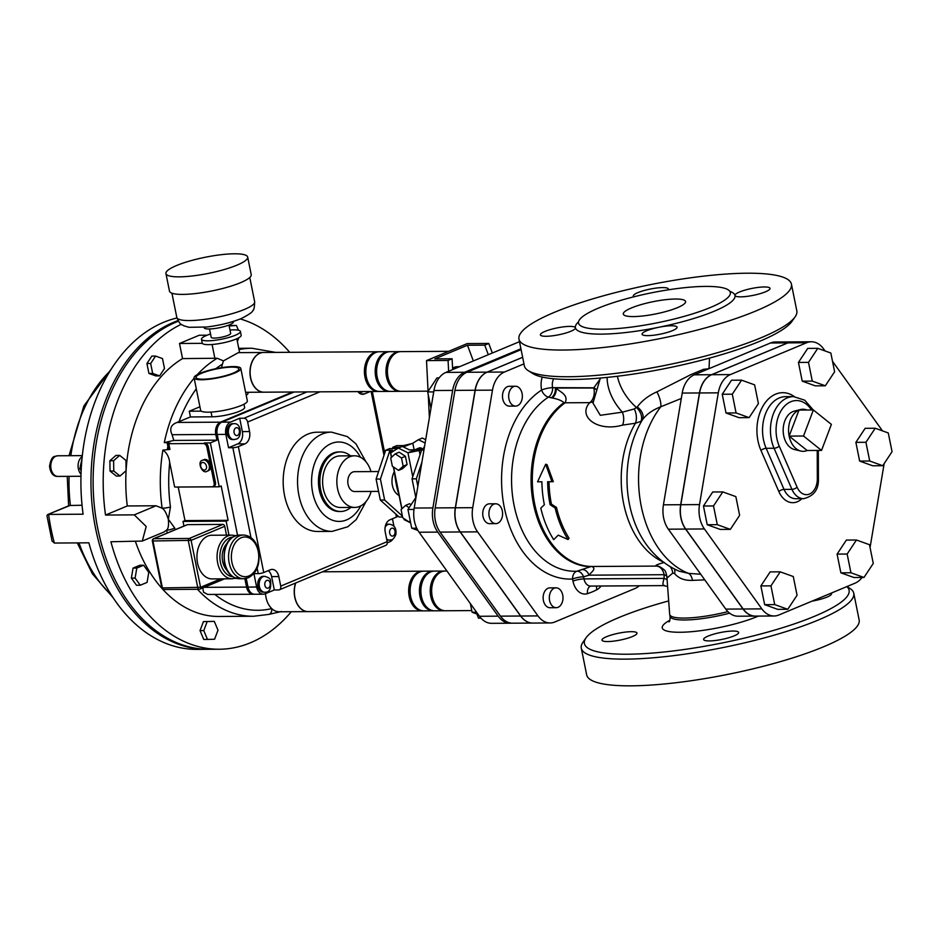 <?xml version="1.0" encoding="UTF-8"?>
<svg xmlns="http://www.w3.org/2000/svg" width="939" height="939" viewBox="0 0 939 939"><rect width="100%" height="100%" fill="white"/><g stroke="black" fill="none" stroke-linecap="round" stroke-linejoin="round"><path stroke-width="1.41" d="M414.815 449.804L419.181 447.973A4.472 3.11 67.3 0 1 421.834 448.408M392.361 466.284L390.694 458.021L395.249 453.854L401.481 457.95L403.148 466.214L398.582 470.38L392.361 466.284M395.249 453.854L399.192 452.211L405.425 456.307L407.08 464.57L402.526 468.725L398.582 470.38M407.08 464.57L403.148 466.214M405.425 456.307L401.481 457.95M393.03 448.596L392.76 447.293L396.704 445.649L403.524 445.602L412.362 443.443M424.44 447.093L424.628 445.978M424.146 448.396L423.876 447.105M400.319 447.246L392.76 447.293M414.134 449.804L412.808 443.22L403.277 446.905M425.132 443.008L418.407 439.698L412.808 443.22M418.407 439.698L422.35 438.043L425.684 439.687M411.082 504.713L409.58 503.727L405.636 505.37L401.082 509.537L402.749 517.8L408.97 521.896L410.214 520.758M409.134 507.67L405.636 505.37M410.331 521.321L408.97 521.896M415.813 497.576L412.033 478.855L421.611 450.039L407.949 452.786L398.359 448.067L390.694 452.891L392.49 450.215L389.978 450.227L380.412 479.054L376.093 479.078L380.33 500.064L384.638 500.041L402.397 516.063M420.05 454.734L419.099 450.051M399.286 495.475L399.11 495.475A14.895 10.27 -90.4 0 1 394.321 471.765L393.347 466.929M394.45 471.765C395.565 482.012 397.162 489.912 399.228 495.475M391.422 457.352L389.978 450.227L385.671 450.262L389.615 448.607L397.573 448.56M410.636 522.859L404.157 519.666L403.946 518.586M401.951 508.738L393.558 467.07M391.563 457.223L390.694 452.891M402.596 517.013L399.134 517.037L380.33 500.064M376.093 479.078L385.671 450.262M421.94 462.023L416.353 478.831L412.033 478.855M417.855 486.296L416.353 478.831M401.81 508.868L399.11 495.475M421.611 450.039L423.947 450.016M384.638 500.041L380.412 479.054M412.761 476.672L407.949 452.786L415.097 449.793L424.228 448.396M415.097 449.793L409.31 449.863L402.303 446.424L398.359 448.067M181.204 324.307A166.766 115.004 89.6 0 0 105.52 515.053L127.293 505.957A134.007 92.421 -90.4 0 1 182.542 358.592L217.238 358.264L223.435 360.881L222.461 364.144A19.848 13.686 -90.4 0 0 221.616 367.642M243.964 404.216L244.61 407.397A19.848 3.92 168.6 0 1 233.353 413.348A19.848 3.92 168.6 0 1 212.003 416.81L190.441 416.939L177.084 422.433C170.957 424.674 169.29 428.771 172.072 434.722L173.809 440.438L164.29 442.633L168.609 442.609L167.236 443.185L167.87 446.318A134.007 92.421 89.6 0 0 167.318 449.358L168.386 448.912L167.87 446.318M175.17 529.713A128.056 88.313 -90.4 0 1 174.689 527.964A5.951 1.526 165 0 1 166.543 530.124L164.067 531.967L142.294 541.064L110.908 541.756A166.766 115.004 89.6 0 0 219.245 649.236A166.766 115.004 89.6 0 0 291.313 611.712M197.46 589.293A134.007 92.421 89.6 0 0 253.553 616.254L268.812 614.411A5.951 4.261 -103.4 0 0 271.747 608.589A19.848 13.686 -90.4 0 1 265.514 593.648M202.824 587.908L203.505 592.192L207.683 594.434L253.19 594.27A9.93 6.843 -90.4 0 1 246.558 587.086L204.162 587.345M127.293 505.957L156.05 505.769L162.13 508.199C164.384 509.537 166.449 513.222 168.327 519.267C168.891 525.265 168.292 528.88 166.543 530.124A134.007 92.421 89.6 0 0 167.342 532.988M308.098 611.606A19.848 13.686 -90.4 0 1 308.027 611.606L279.27 611.782A19.848 13.686 -90.4 0 1 271.747 608.589A128.056 88.313 -90.4 0 1 214.937 594.504M162.881 450.098C166.708 452.621 168.985 456.753 169.701 462.493L174.466 486.132A3.967 2.77 -112.7 0 0 174.736 487.036L212.038 486.801A3.967 2.77 -112.7 0 0 212.789 486.648A3.967 2.77 -112.7 0 0 214.139 482.963L206.944 447.293A3.967 2.77 -112.7 0 0 203.305 443.501L168.797 443.713L169.947 449.441L162.881 450.098A134.007 92.421 89.6 0 0 162.13 508.199A5.951 0.822 -7.9 0 0 170.464 507.013A128.056 88.313 -90.4 0 1 169.701 462.493M253.553 616.254L219.045 616.477A134.007 92.421 -90.4 0 1 162.647 589.176M162.001 588.46A134.007 92.421 -90.4 0 1 135.474 541.603M183.938 526.051L183.011 521.415L184.983 520.582L178.222 487.059M176.086 487.071L219.21 486.801L221.181 485.979L228.107 520.323L226.135 521.145L228.963 535.124M208.106 649.295A166.766 115.004 -90.4 0 1 207.026 649.307L196.967 649.377A166.766 115.004 -90.4 0 1 88.876 542.824L54.368 543.047L52.044 540.981L46.95 515.722L47.596 514.595L69.38 505.499L82.057 505.252M47.596 514.595L70.39 505.323A134.007 92.421 -90.4 0 1 69.087 476.343M207.026 649.307A166.766 115.004 -90.4 0 1 91.905 502.964A166.766 115.004 -90.4 0 1 177.976 320.61M54.368 543.047A166.766 115.004 -90.4 0 1 48.593 514.419L83.102 514.208A166.766 115.004 -90.4 0 1 176.943 317.992M233.259 373.065A21.843 4.308 168.6 0 1 210.09 378.71A21.843 4.308 168.6 0 1 196.04 377.478A21.843 4.308 168.6 0 1 216.592 368.945A21.843 4.308 168.6 0 1 238.858 368.839A21.843 4.308 168.6 0 1 233.259 373.065M219.245 649.236L209.186 649.295A166.766 115.004 -90.4 0 1 94.182 504.278A166.766 115.004 -90.4 0 1 178.351 321.244M105.52 515.053L134.277 514.865L146.191 526.486L142.294 541.064M289.693 352.313A166.766 115.004 89.6 0 0 240.302 318.955M182.542 358.592L179.502 343.486L199.209 335.246L207.132 335.2M229.093 325.575L236.417 325.457L229.175 325.997M159.571 375.905L155.839 375.929L148.925 373.44L146.918 363.522L151.836 356.092L155.569 356.069L150.663 363.499L152.658 373.417L159.571 375.905L164.489 368.475L162.482 358.557L155.569 356.069M120.016 476.026L116.283 476.05L110.039 471.049L109.875 460.732L115.955 455.415L119.687 455.392L113.607 460.709L113.772 471.026L120.016 476.026L126.096 470.697L125.932 460.392L119.687 455.392M140.251 585.243L136.519 585.267L131.366 578.107L133.056 568.095L139.888 565.243L143.62 565.219L136.789 568.072L135.11 578.084L140.251 585.243L147.083 582.391L148.761 572.379L143.62 565.219M207.472 639.424L203.74 639.447L200.042 630.609L203.446 621.583L214.303 621.372L207.19 621.559L203.775 630.585L207.472 639.424L214.585 639.236L218.001 630.21L214.303 621.372M172.072 434.722L215.782 434.452A9.93 6.843 -90.4 0 1 220.43 422.163L177.084 422.433M253.906 594.211A9.93 6.843 -90.4 0 1 253.19 594.27M244.856 578.659L246.558 587.086M292.628 392.009L220.43 422.163M215.782 434.452L216.932 440.168L210.371 442.915L219.21 486.801M393.089 538.857A9.93 6.843 -90.4 0 1 389.943 541.686L387.267 542.801M392.455 518.774L393.946 526.192M294.071 391.997L221.862 422.151A9.93 6.843 89.6 0 0 217.214 434.44L237.532 535.195M246.253 578.424L248.002 587.075A9.93 6.843 89.6 0 0 254.633 594.258L263.26 594.199A9.93 6.843 -90.4 0 1 256.629 587.016L253.929 573.67L258.248 573.635A3.967 0.786 -11.4 0 0 263.742 572.52L270.315 569.773A9.93 6.843 89.6 0 1 272.181 569.398A9.93 6.843 89.6 0 1 278.813 576.569L280.738 586.112A3.967 2.77 67.3 0 1 279.388 589.798A3.967 2.77 67.3 0 1 278.625 589.95L274.317 589.974L265.115 593.812A9.93 6.843 -90.4 0 1 263.26 594.199M228.541 447.739L237.731 443.901L244.926 443.854L238.353 446.6A3.967 0.786 168.6 0 1 232.849 447.715L228.541 447.739L225.841 434.381A9.93 6.843 -90.4 0 1 230.489 422.104L239.691 418.254L243.999 418.231A3.967 2.77 67.3 0 1 247.65 422.034L249.574 431.564L242.379 431.611L239.691 418.254M173.809 440.438L216.932 440.168M228.107 520.323L184.983 520.582M236.534 578.389L235.161 578.401M226.135 521.145L183.011 521.415M186.838 524.924A1.984 1.385 67.3 0 1 187.166 524.701A1.984 1.385 67.3 0 1 187.542 524.631L222.907 524.408A1.984 1.385 67.3 0 1 224.738 526.309L226.51 535.148M168.797 443.713L170.112 443.161L167.236 443.185M210.371 442.915L204.62 442.95A3.967 2.77 67.3 0 1 208.258 446.753L215.454 482.423A3.967 2.77 67.3 0 1 214.104 486.097L212.789 486.648M274.317 589.974L271.617 576.616A9.93 6.843 89.6 0 0 268.272 570.63M263.237 592.216A7.946 5.481 -90.4 0 1 257.72 584.316A7.946 5.481 -90.4 0 1 263.143 576.335L264.587 576.323A7.946 5.481 89.6 0 0 263.096 576.64A7.946 5.481 89.6 0 0 259.211 585.396A7.946 5.481 89.6 0 0 264.681 592.216L263.237 592.216M237.731 443.901A9.93 6.843 89.6 0 0 242.379 431.611M230.877 424.005A7.946 5.481 -90.4 0 1 232.367 423.7L233.799 423.689A7.946 5.481 -90.4 0 0 232.32 423.994A7.946 5.481 -90.4 0 0 228.435 432.75A7.946 5.481 -90.4 0 0 233.905 439.569L232.461 439.581A7.946 5.481 -90.4 0 1 227.003 432.762A7.946 5.481 -90.4 0 1 230.877 424.005M244.926 443.854A9.93 6.843 89.6 0 0 249.574 431.564M279.388 589.798L385.823 545.348A3.967 2.77 -112.7 0 0 387.173 541.662L385.248 532.12A9.93 6.843 89.6 0 1 389.896 519.842L396.458 517.096A3.967 0.786 -11.4 0 0 397.479 516.333L397.291 515.37M391 539.761A7.946 5.481 -90.4 0 1 389.509 540.078L388.077 540.089A7.946 5.481 -90.4 0 1 386.809 539.878M385.671 524.96A7.946 5.481 -90.4 0 1 387.971 524.197L389.415 524.197A7.946 5.481 -90.4 0 0 387.924 524.502A7.946 5.481 -90.4 0 0 385.119 527.26M370.224 391.528L364.496 393.911L360.776 393.934M357.912 391.598A9.93 6.843 89.6 0 0 362.642 394.298A9.93 6.843 89.6 0 0 364.496 393.911M307.792 434.147A49.638 34.227 -90.4 0 1 317.1 432.21L331.479 432.128A49.638 34.227 89.6 0 0 322.171 434.053A49.638 34.227 89.6 0 0 297.921 488.785A49.638 34.227 89.6 0 0 332.101 531.392L317.722 531.474A49.638 34.227 -90.4 0 1 283.543 488.879A49.638 34.227 -90.4 0 1 307.792 434.147M363.029 391.563L359.355 393.101M168.386 448.912L169.842 448.901M202.624 460.216L203.939 459.664A5.951 4.155 67.3 0 1 210.547 465.134A5.951 4.155 67.3 0 1 208.528 470.65L207.214 471.202A5.951 4.155 -112.7 0 0 209.233 465.685A5.951 4.155 -112.7 0 0 203.763 459.981A5.951 4.155 -112.7 0 0 202.624 460.216C196.533 461.425 202.413 474.782 207.214 471.202M232.25 578.788L212.12 578.917A21.843 15.059 -90.4 0 1 196.932 557.167A21.843 15.059 -90.4 0 1 211.85 535.242L231.98 535.113A21.843 15.059 89.6 0 0 217.062 557.038A21.843 15.059 89.6 0 0 232.25 578.788L236.734 577.861M226.921 570.278A16.479 11.362 -90.4 0 1 226.757 543.693M197.812 587.849A1.984 1.373 89.6 0 0 199.138 589.293A1.984 1.373 89.6 0 0 199.502 589.211A1.984 1.385 -112.7 0 0 199.89 589.129A1.984 1.385 -112.7 0 0 200.559 587.298L161.813 587.92A1.984 1.984 0 0 0 163.762 589.504A1.984 1.373 -90.4 0 1 162.435 588.072L152.975 541.134A1.984 1.373 -90.4 0 1 153.902 538.681A1.984 1.385 -112.7 0 0 153.527 538.751A1.984 1.984 0 0 0 152.341 540.981L191.098 540.359A1.984 1.385 -112.7 0 0 189.267 538.458A1.984 1.373 89.6 0 0 188.34 540.911L197.812 587.849M164.137 589.434A1.984 1.373 -90.4 0 1 163.762 589.504L199.138 589.293A1.984 1.984 0 0 0 199.89 589.129L224.55 578.835M190.441 416.939L189.279 411.223L201.31 411.141A23.827 4.695 168.6 0 1 200.629 410.308L194.091 377.865A23.827 4.695 -11.4 0 0 209.42 379.215A23.827 4.695 -11.4 0 0 234.703 373.053A23.827 4.695 -11.4 0 0 240.807 368.452A23.827 4.695 -11.4 0 0 221.052 367.736A23.827 4.695 -11.4 0 0 194.091 377.865M189.279 411.223L199.925 406.775M263.601 352.477A19.848 13.686 89.6 0 0 263.53 352.477A19.848 13.686 89.6 0 0 249.962 372.419A19.848 13.686 89.6 0 0 263.777 392.185A19.848 13.686 89.6 0 0 263.859 392.185M263.53 352.477L238.353 352.641L223.435 360.881M308.027 611.606A19.848 13.686 -90.4 0 1 295.574 583.037M247.743 393.007L249.492 392.279M247.603 392.291L247.837 393.464A14.895 2.934 168.6 0 1 246.206 395.272M179.502 343.486L202.331 343.345A19.848 3.92 168.6 0 1 202.237 343.087L201.474 339.272A19.848 3.92 -11.4 0 0 214.245 340.388A19.848 3.92 -11.4 0 0 235.313 335.258A19.848 3.92 -11.4 0 0 240.396 331.42A19.848 3.92 -11.4 0 0 229.996 330.058M210.536 333.991A19.848 3.92 -11.4 0 0 201.474 339.272M228.975 325.035L230.665 333.392A9.93 1.96 168.6 0 1 228.118 335.305A9.93 1.96 168.6 0 1 217.59 337.864A9.93 1.96 168.6 0 1 211.205 337.312L209.514 328.967M240.396 331.42L241.159 335.246A19.848 3.92 168.6 0 1 223.13 342.864A19.848 3.92 168.6 0 1 202.331 343.345M233.318 321.42L233.412 321.913A14.895 2.934 168.6 0 1 229.597 324.788A14.895 2.934 168.6 0 1 213.799 328.638A14.895 2.934 168.6 0 1 204.221 327.793L204.115 327.312M237.004 265.138A41.692 8.216 -11.4 0 0 247.685 257.086A41.692 8.216 -11.4 0 0 205.183 257.263A41.692 8.216 -11.4 0 0 165.945 273.566A41.692 8.216 -11.4 0 0 192.777 275.913A41.692 8.216 -11.4 0 0 237.004 265.138M247.685 257.086L251.218 274.634A41.692 8.216 168.6 0 1 240.548 282.686A41.692 8.216 168.6 0 1 196.31 293.461A41.692 8.216 168.6 0 1 169.478 291.125L165.945 273.566M81.165 470.65L79.815 468.761L82.033 458.525M81.259 468.761L79.815 468.761M200.042 630.609L203.775 630.585M203.446 621.583L207.19 621.559M131.366 578.107L135.11 578.084M133.056 568.095L136.789 568.072M109.875 460.732L113.607 460.709M110.039 471.049L113.772 471.026M146.918 363.522L150.663 363.499M148.925 373.44L152.658 373.417M238.4 330.199L236.417 325.457M237.367 341.55L238.799 337.77M82.245 456.518A10.317 7.113 89.6 0 0 81.024 474.254M340.599 511.485L339.155 511.485A29.778 20.541 -90.4 0 1 318.438 481.836A29.778 20.541 -90.4 0 1 338.791 451.929L340.223 451.917A29.778 20.541 89.6 0 0 319.87 481.836A29.778 20.541 89.6 0 0 340.599 511.485A29.778 20.541 89.6 0 0 346.186 510.323A29.778 20.541 89.6 0 0 350.822 507.447M350.493 455.826A29.778 20.541 89.6 0 0 340.223 451.917M354.801 507.424L340.575 507.506A25.811 17.794 -90.4 0 1 322.805 485.357A25.811 17.794 -90.4 0 1 335.411 456.894A25.811 17.794 -90.4 0 1 340.247 455.896L354.484 455.802A25.811 17.794 89.6 0 0 349.648 456.812A25.811 17.794 89.6 0 0 337.042 485.275A25.811 17.794 89.6 0 0 354.801 507.424A25.811 17.794 89.6 0 0 371.14 491.437M448.678 351.327L400.976 351.62A19.848 13.686 89.6 0 0 387.408 371.562A19.848 13.686 89.6 0 0 401.223 391.328L428.055 391.164M378.945 391.446A19.848 13.686 -90.4 0 1 378.229 391.469L263.929 392.185A19.848 13.686 -90.4 0 1 250.114 372.419A19.848 13.686 -90.4 0 1 263.683 352.477L377.971 351.761A19.848 13.686 -90.4 0 1 378.699 351.785M446.964 571.029L445.227 571.041A19.848 13.686 89.6 0 0 441.494 571.816A19.848 13.686 89.6 0 0 431.799 593.706A19.848 13.686 89.6 0 0 445.473 610.749L471.777 610.585M295.738 582.966A19.848 13.686 89.6 0 0 308.168 611.606L422.468 610.89A19.848 13.686 -90.4 0 1 408.794 593.847A19.848 13.686 -90.4 0 1 418.501 571.957A19.848 13.686 -90.4 0 1 422.221 571.182A19.848 13.686 -90.4 0 1 422.937 571.205M388.758 351.702L379.415 351.761A19.848 13.686 89.6 0 0 365.846 371.691A19.848 13.686 89.6 0 0 379.661 391.469L389.004 391.41A19.848 13.686 -90.4 0 1 375.189 371.633A19.848 13.686 -90.4 0 1 388.758 351.702A19.848 13.686 -90.4 0 1 389.474 351.726M389.72 391.375A19.848 13.686 -90.4 0 1 389.004 391.41M378.229 391.469A19.848 13.686 -90.4 0 1 364.414 371.703A19.848 13.686 -90.4 0 1 377.971 351.761M400.507 391.305A19.848 13.686 -90.4 0 1 399.791 391.34A19.848 13.686 -90.4 0 1 385.976 371.574A19.848 13.686 -90.4 0 1 399.544 351.632A19.848 13.686 -90.4 0 1 400.26 351.656M399.544 351.632L390.201 351.691A19.848 13.686 89.6 0 0 376.633 371.633A19.848 13.686 89.6 0 0 390.448 391.399L399.791 391.34M387.96 365.811A17.864 12.324 89.6 0 0 388.03 377.302M366.398 365.94A17.864 12.324 89.6 0 0 366.468 377.443M377.185 365.881A17.864 12.324 89.6 0 0 377.255 377.372M432.996 571.112L423.653 571.17A19.848 13.686 89.6 0 0 419.933 571.945A19.848 13.686 89.6 0 0 410.237 593.847A19.848 13.686 89.6 0 0 423.9 610.878L433.255 610.82A19.848 13.686 -90.4 0 1 419.58 593.788A19.848 13.686 -90.4 0 1 429.276 571.886A19.848 13.686 -90.4 0 1 432.996 571.112A19.848 13.686 -90.4 0 1 433.724 571.135M433.971 610.796A19.848 13.686 -90.4 0 1 433.255 610.82M423.184 610.855A19.848 13.686 -90.4 0 1 422.468 610.89M444.746 610.726A19.848 13.686 -90.4 0 1 444.03 610.761A19.848 13.686 -90.4 0 1 430.367 593.718A19.848 13.686 -90.4 0 1 440.062 571.828A19.848 13.686 -90.4 0 1 443.783 571.053A19.848 13.686 -90.4 0 1 444.499 571.076M443.783 571.053L434.44 571.112A19.848 13.686 89.6 0 0 430.719 571.886A19.848 13.686 89.6 0 0 421.024 593.777A19.848 13.686 89.6 0 0 434.687 610.82L444.03 610.761M432.28 596.723A17.864 12.324 -90.4 0 1 432.21 585.232M410.707 596.864A17.864 12.324 -90.4 0 1 410.636 585.361M421.494 596.793A17.864 12.324 -90.4 0 1 421.423 585.29M371.011 471.589A25.811 17.794 89.6 0 0 354.484 455.802M378.605 471.542L354.578 471.683A9.93 6.843 89.6 0 0 347.794 481.66A9.93 6.843 89.6 0 0 354.707 491.543L378.581 491.39M240.807 368.452L247.344 400.883A23.827 4.695 168.6 0 1 227.297 409.697A23.827 4.695 168.6 0 1 201.31 411.141M459.5 366.738A15.881 10.951 89.6 0 0 458.666 366.691A15.881 10.951 89.6 0 0 452.645 369.367M452.586 368.229A15.881 10.951 -90.4 0 1 457.223 366.703L458.666 366.691M452.657 369.59L452.117 358.768L434.863 358.874L467.481 345.247L484.735 345.141L488.303 354.707M473.338 360.952L467.481 345.247M452.117 358.768L448.079 360.447L448.619 371.281M492.329 353.017L488.761 343.451L484.735 345.141M476.895 613.977L478.456 618.155L480.979 618.144M488.761 343.451L467.199 343.592L426.517 360.588L428.067 391.375M428.231 394.615L429.393 417.667M426.517 360.588L448.079 360.447M846.814 586.605A135.005 26.621 168.6 0 1 814.524 616.289A135.005 26.621 168.6 0 1 658.955 652.499A135.005 26.621 168.6 0 1 586.065 637.792A135.005 26.621 168.6 0 1 667.617 601.206M607.639 641.56A17.864 3.521 168.6 0 1 601.958 640.152A17.864 3.521 168.6 0 1 618.731 633.179A17.864 3.521 168.6 0 1 636.982 633.074A17.864 3.521 168.6 0 1 636.982 633.086A17.864 3.521 168.6 0 1 626.853 638.45A17.864 3.521 168.6 0 1 607.639 641.56M734.075 635.903A17.864 3.521 168.6 0 1 715.119 640.527A17.864 3.521 168.6 0 1 703.616 639.518A17.864 3.521 168.6 0 1 720.342 632.546A17.864 3.521 168.6 0 1 738.641 632.452A17.864 3.521 168.6 0 1 734.075 635.903M831.203 593.131A17.864 3.521 168.6 0 1 831.555 593.648A17.864 3.521 168.6 0 1 812.024 601.136M558.224 535.148L553.681 539.655A88.348 60.929 -90.4 0 1 540.794 508.128L544.374 504.748A88.348 60.929 -90.4 0 1 541.885 481.777L537.566 481.801L545.676 464.253L551.944 481.707L547.637 481.742A88.348 60.929 89.6 0 0 550.125 504.713L555.172 508.046A88.348 60.929 89.6 0 0 568.06 539.561L558.224 535.148M549.01 481.73A86.365 59.556 89.6 0 0 551.439 504.161L556.475 507.412A86.365 59.556 89.6 0 0 569.057 538.223L568.06 539.561M556.475 507.412L555.172 508.046M551.439 504.161L550.125 504.713M545.676 464.253L547.014 464.605L553.317 481.672L551.944 481.707M510.781 403.324A9.93 6.843 89.6 0 0 515.57 406.106A9.93 6.843 89.6 0 0 522.354 396.129A9.93 6.843 89.6 0 0 515.441 386.246A9.93 6.843 89.6 0 0 509.138 392.479A9.93 6.843 89.6 0 0 510.781 403.324M515.57 406.106L509.384 406.141A9.93 6.843 -90.4 0 1 504.595 403.359A9.93 6.843 -90.4 0 1 502.964 392.514A9.93 6.843 -90.4 0 1 509.267 386.293L515.441 386.246M439.123 377.901L436.975 377.912L427.691 391.939L433.724 391.903M430.978 408.23L427.691 391.939M497.682 523.246A9.93 6.843 89.6 0 0 502.529 512.295A9.93 6.843 89.6 0 0 495.698 503.785A9.93 6.843 89.6 0 0 488.914 513.75A9.93 6.843 89.6 0 0 495.815 523.633A9.93 6.843 89.6 0 0 497.682 523.246M495.815 523.633L489.63 523.669A9.93 6.843 -90.4 0 1 482.728 513.786A9.93 6.843 -90.4 0 1 489.512 503.82L495.698 503.785M413.993 509.443L407.937 509.478L416.012 497.271M416.716 528.176L411.716 528.199L407.937 509.478M417.902 530.429L411.716 528.199M562.801 600.162A9.93 6.843 89.6 0 0 556.099 587.837A9.93 6.843 89.6 0 0 549.315 597.803A9.93 6.843 89.6 0 0 556.217 607.686A9.93 6.843 89.6 0 0 562.801 600.162M556.217 607.686L550.031 607.733A9.93 6.843 -90.4 0 1 543.129 597.85A9.93 6.843 -90.4 0 1 549.914 587.873L556.099 587.837M476.566 612.228L472.117 612.263L470.369 603.613M478.151 614.435L472.117 612.263M787.774 609.294L777.715 609.352L764.651 604.657L760.872 585.924L770.156 571.898L780.227 571.839L770.942 585.866L774.722 604.599L787.774 609.294L797.058 595.267L793.279 576.534L780.227 571.839M764.651 604.657L774.722 604.599M760.872 585.924L770.942 585.866M863.986 577.462L853.927 577.52L840.863 572.825L837.095 554.104L846.368 540.078L856.438 540.007L847.154 554.033L850.934 572.767L863.986 577.462L873.27 563.435L869.491 544.702L856.438 540.007M837.095 554.104L847.154 554.033M840.863 572.825L850.934 572.767M882.766 465.709L872.707 465.779L859.643 461.072L855.875 442.351L865.934 442.281L869.714 461.014L882.766 465.709L892.05 451.682L888.271 432.961L875.218 428.254L865.934 442.281M859.643 461.072L869.714 461.014M855.875 442.351L865.148 428.325L875.218 428.254M825.334 385.788L815.275 385.847L802.223 381.152L812.282 381.093L825.334 385.788L834.618 371.762L830.839 353.029L817.787 348.334L808.502 362.36L812.282 381.093M802.223 381.152L798.443 362.431L808.502 362.36M798.443 362.431L807.728 348.392L817.787 348.334M749.122 417.62L758.407 403.594L754.627 384.861L741.575 380.166L732.291 394.192L736.07 412.925L749.122 417.62L739.063 417.679L726 412.984L736.07 412.925M726 412.984L722.232 394.251L732.291 394.192M722.232 394.251L731.504 380.225L741.575 380.166M755.261 616.101L738.007 616.207A25.353 17.489 -90.4 0 1 725.777 609.106L668.345 529.185A25.353 17.489 -90.4 0 1 663.427 504.818L682.207 393.065A25.353 17.489 -90.4 0 1 694.285 374.814L770.496 342.981A25.353 17.489 -90.4 0 1 775.25 341.996L792.504 341.89A25.353 17.489 89.6 0 0 787.751 342.876L711.539 374.708A25.353 17.489 89.6 0 0 699.461 392.96L680.681 504.713A25.353 17.489 89.6 0 0 685.599 529.08L743.019 609A25.353 17.489 89.6 0 0 755.261 616.101A25.353 17.489 89.6 0 0 755.332 616.101M739.627 515.347L735.847 496.614L722.795 491.919L713.511 505.945L717.29 524.666L730.342 529.373L739.627 515.347M717.29 524.666L707.22 524.737L720.283 529.432L730.342 529.373M707.22 524.737L703.452 506.004L713.511 505.945M703.452 506.004L712.724 491.977L722.795 491.919M821.531 450.427L807.153 450.509L789.147 436.107L798.995 410.061L813.374 409.979L803.526 436.013L821.531 450.427L831.379 424.381L813.374 409.979M807.153 450.509A21.045 14.508 -90.4 0 1 800.767 451.049A21.045 14.508 -90.4 0 1 789.147 436.107L803.526 436.013M789.147 436.107A21.045 14.508 -90.4 0 1 798.995 410.061A21.045 14.508 -90.4 0 1 800.509 409.557A21.045 14.508 -90.4 0 1 806.894 410.014M800.767 451.049L794.464 449.535A19.473 13.428 -90.4 0 1 783.196 431.459A19.473 13.428 -90.4 0 1 792.833 411.622A19.473 13.428 -90.4 0 1 794.23 411.153L800.509 409.557M825.076 350.951L823.573 348.874A25.353 17.489 89.6 0 0 811.343 341.773A25.353 17.489 89.6 0 0 806.589 342.758L730.378 374.591A25.353 17.489 89.6 0 0 718.3 392.842L699.52 504.595A25.353 17.489 89.6 0 0 704.426 528.962L761.858 608.883A25.353 17.489 89.6 0 0 774.088 615.984A25.353 17.489 89.6 0 0 778.842 614.998L855.065 583.166A25.353 17.489 89.6 0 0 862.037 577.473M870.054 547.519L884.162 463.608M882.308 430.801A25.353 17.489 89.6 0 0 881.005 428.794L832.517 361.315M811.343 341.773L792.645 341.89A25.353 17.489 89.6 0 0 787.891 342.876L711.68 374.708A25.353 17.489 89.6 0 0 699.602 392.96L680.822 504.713A25.353 17.489 89.6 0 0 685.74 529.08L743.172 609A25.353 17.489 89.6 0 0 755.402 616.101L774.088 615.984M511.462 623.144A25.165 17.348 -90.4 0 1 510.311 623.214A25.165 17.348 -90.4 0 1 498.163 616.16L437.762 532.108A25.165 17.348 -90.4 0 1 432.891 507.929L452.645 390.401A25.165 17.348 -90.4 0 1 464.629 372.278L520.922 348.768M510.311 623.214L491.613 623.332A25.165 17.348 -90.4 0 1 479.477 616.277L419.076 532.225A25.165 17.348 -90.4 0 1 414.205 508.046L433.947 390.518A25.165 17.348 -90.4 0 1 445.931 372.396L519.49 341.679M532.8 623.073A25.165 17.348 -90.4 0 1 532.73 623.073A25.165 17.348 -90.4 0 1 520.593 616.019L460.192 531.967A25.165 17.348 -90.4 0 1 455.321 507.788L475.075 390.26A25.165 17.348 -90.4 0 1 487.059 372.149L522.636 357.278M532.73 623.073L512.612 623.191A25.165 17.348 -90.4 0 1 500.464 616.148L440.062 532.096A25.165 17.348 -90.4 0 1 435.191 507.917L454.946 390.378A25.165 17.348 -90.4 0 1 466.929 372.267L521.098 349.648M586.065 637.792L582.99 642.217A138.972 27.407 -11.4 0 0 581.288 648.18A138.972 27.407 -11.4 0 0 670.728 656.009A138.972 27.407 -11.4 0 0 818.162 620.08A138.972 27.407 -11.4 0 0 853.762 593.248A138.972 27.407 -11.4 0 0 849.889 588.401L846.966 586.546M581.288 648.18L586.675 674.895A138.972 27.407 -11.4 0 0 676.115 682.712A138.972 27.407 -11.4 0 0 823.55 646.795A138.972 27.407 -11.4 0 0 859.15 619.951L853.762 593.248M677.442 307.663A31.762 6.268 168.6 0 1 643.731 315.868A31.762 6.268 168.6 0 1 623.296 314.084A31.762 6.268 168.6 0 1 653.192 301.665A31.762 6.268 168.6 0 1 685.576 301.525A31.762 6.268 168.6 0 1 677.442 307.663M791.436 284.153L796.824 310.868A138.972 27.407 168.6 0 1 795.122 316.83A138.972 27.407 168.6 0 1 761.224 337.7A138.972 27.407 168.6 0 1 626.97 371.903A138.972 27.407 168.6 0 1 528.223 370.647A138.972 27.407 168.6 0 1 524.349 365.799L518.974 339.096A138.972 27.407 168.6 0 1 649.788 284.763A138.972 27.407 168.6 0 1 791.436 284.153A138.972 27.407 168.6 0 1 755.836 310.997A138.972 27.407 168.6 0 1 608.402 346.914A138.972 27.407 168.6 0 1 518.974 339.096M528.223 370.647L532.777 373.534A135.005 26.621 -11.4 0 0 628.707 374.767A135.005 26.621 -11.4 0 0 759.123 341.538A135.005 26.621 -11.4 0 0 792.058 321.255L795.122 316.83M710.506 307.452A77.432 15.27 -11.4 0 0 730.331 292.498A77.432 15.27 -11.4 0 0 651.42 292.839A77.432 15.27 -11.4 0 0 578.53 323.11A77.432 15.27 -11.4 0 0 628.355 327.465A77.432 15.27 -11.4 0 0 710.506 307.452M578.53 321.889A81.4 16.045 -11.4 0 0 575.431 327.793A17.864 3.521 168.6 0 1 575.431 327.805A17.864 3.521 168.6 0 1 558.611 334.8A17.864 3.521 168.6 0 1 540.394 334.871A17.864 3.521 168.6 0 1 557.167 327.899A17.864 3.521 168.6 0 1 575.431 327.793A81.4 16.045 -11.4 0 0 658.791 327.277A17.864 3.521 168.6 0 1 677.089 327.171A17.864 3.521 168.6 0 1 660.27 334.155A17.864 3.521 168.6 0 1 642.065 334.237A17.864 3.521 168.6 0 1 658.791 327.277A81.4 16.045 -11.4 0 0 714.145 311.255A81.4 16.045 -11.4 0 0 734.979 295.456A17.864 3.521 168.6 0 1 734.979 295.433A17.864 3.521 168.6 0 1 751.799 288.449A17.864 3.521 168.6 0 1 770.003 288.367A17.864 3.521 168.6 0 1 753.231 295.351A17.864 3.521 168.6 0 1 734.979 295.456A81.4 16.045 -11.4 0 0 729.861 291.372M633.966 296.783A17.864 3.521 168.6 0 1 633.309 296.067A17.864 3.521 168.6 0 1 650.128 289.083A17.864 3.521 168.6 0 1 668.345 289.001A17.864 3.521 168.6 0 1 668.063 289.858M708.886 368.722L703.522 369.32L690.916 374.602L656.866 391.868A11.914 3.932 -110.7 0 1 660.81 406.751L681.303 398.476M700.729 574.257L688.533 573.365L678.956 571.135C666.549 565.665 656.126 557.402 647.71 546.357A90.003 62.068 -90.4 0 1 642.346 419.933C646.349 414.416 652.499 410.026 660.81 406.751A97.28 67.092 -90.4 0 0 640.433 501.825A97.28 67.092 -90.4 0 0 688.533 573.365A11.914 6.291 93.4 0 1 692.466 580.372L704.778 579.879M582.45 569.597A7.946 5.681 -106.5 0 1 589.035 575.173C591.042 572.274 596.958 568.6 591.746 566.487A7.946 5.751 -89.4 0 0 590.619 566.651L576.945 571.217A7.946 5.751 -93 0 0 572.544 579.034L572.966 581.124A17.864 12.324 89.6 0 0 587.532 593.624A116.143 80.097 89.6 0 0 596.852 589.739A17.864 12.324 89.6 0 0 601.089 586.018M664.296 562.461C657.429 564.304 654.753 565.524 656.279 566.088L591.746 566.487A86.365 59.556 -90.4 0 1 533.904 499.595A86.365 59.556 -90.4 0 1 565.102 402.796C568.811 394.873 560.383 392.22 556.217 388.241A7.946 5 -76.5 0 1 552.155 397.995C557.625 398.958 561.557 400.519 563.928 402.667A86.517 59.662 89.6 0 0 532.671 499.63A86.517 59.662 89.6 0 0 590.619 566.651M666.76 586.335L663.791 585.619L590.608 586.077A9.93 6.843 -90.4 0 1 583.976 578.894L583.553 576.804A7.946 1.561 -11.4 0 0 572.544 579.034A98.83 68.16 89.6 0 1 503.41 502.635A98.83 68.16 89.6 0 1 541.639 390.037A7.946 1.667 167.8 0 1 552.613 387.666A7.946 5.035 -76.2 0 1 548.47 397.115L552.155 397.995M666.925 576.147A11.914 4.578 -178.8 0 0 664.143 574.703L589.035 575.173L583.553 576.804A7.946 5.681 73.5 0 0 576.945 571.217A91.048 62.784 -90.4 0 1 513.257 500.851A91.048 62.784 -90.4 0 1 548.47 397.115A7.946 5.258 -123 0 1 541.639 390.037A17.864 12.324 89.6 0 1 542.261 377.067M595.889 389.38A11.914 6.057 6.5 0 0 593.8 388.007L555.372 388.03A7.946 5 -76.5 0 1 551.299 397.796M599.375 380.142L593.824 387.795L552.613 387.666A9.93 6.843 -90.4 0 1 553.658 378.781M670.27 566.698A11.914 10.74 75.1 0 1 672.758 573.036L666.983 578.072C666.408 573.306 665.434 570.513 664.049 569.727C660.528 566.886 658.098 565.677 656.748 566.1A11.914 11.691 92.4 0 0 656.279 566.088A11.914 8.216 89.6 0 1 664.143 574.703A129.84 90.473 -112.7 0 0 664.119 578.401C662.441 583.765 662.605 586.1 664.612 585.384M523.974 363.886L504.454 372.032A25.165 17.348 89.6 0 0 492.47 390.143L472.716 507.682A25.165 17.348 89.6 0 0 477.587 531.861L537.988 615.914A25.165 17.348 89.6 0 0 550.125 622.956A25.165 17.348 89.6 0 0 554.843 621.982L634.999 588.507A25.165 17.348 89.6 0 0 639.271 585.772M656.866 391.868C648.509 395.589 641.971 400.613 637.241 406.951A11.914 8.216 -145 0 1 642.346 419.933L640.926 421.376L635.433 423.243A11.914 6.996 -100.6 0 0 634.271 408.958L622.369 412.162A11.914 7.442 -97.7 0 1 622.545 425.109L635.433 423.243A86.365 59.556 -90.4 0 0 663.427 562.085M637.241 406.951L634.271 408.958M593.202 401.411A11.914 9.601 43.6 0 1 589.762 402.643C577.274 416.012 596.911 432.409 622.545 425.109M607.11 377.396A45.659 31.574 -134.2 0 0 622.369 412.162L600.303 415.308L592.979 403.054M672.758 573.036L674.625 573.647A11.914 8.345 139.4 0 0 674.437 569.011M674.625 573.647C678.791 578.459 684.731 580.713 692.466 580.372M572.966 581.124A7.946 1.561 -11.4 0 1 583.976 578.894L664.119 578.401A11.914 4.355 179.8 0 1 666.89 579.703M563.928 402.667A7.946 5.165 54.2 0 0 565.102 402.796L589.762 402.643A11.914 8.216 89.6 0 0 593.8 388.007L593.824 387.795A11.914 6.08 -173.4 0 1 595.948 389.204M492.47 390.143L475.216 390.26A25.165 17.348 -90.4 0 1 487.2 372.137L522.647 357.336M477.587 531.861L460.333 531.967A25.165 17.348 -90.4 0 1 455.462 507.788L475.216 390.26M550.125 622.956L532.883 623.073A25.165 17.348 -90.4 0 1 520.734 616.019L460.333 531.967M217.238 358.264A134.007 92.421 89.6 0 0 197.272 374.649M194.15 378.171A134.007 92.421 89.6 0 0 164.29 442.633M173.363 440.626A128.056 88.313 -90.4 0 1 173.621 439.546M178.997 421.728A128.056 88.313 -90.4 0 1 196.298 388.828M215.782 368.71A128.056 88.313 -90.4 0 1 222.461 364.144M174.689 527.964L168.327 519.267L170.464 507.013M275.714 352.407L251.875 348.24A134.007 92.421 89.6 0 0 238.999 349.625M111.471 595.232A134.007 92.421 -90.4 0 1 79.005 542.895M70.824 455.697A134.007 92.421 -90.4 0 1 110.074 371.046M156.05 505.769L134.277 514.865M232.849 447.715L250.983 537.601M257.122 568.095L258.248 573.635M263.742 572.52L238.353 446.6M204.62 442.95L203.305 443.501M217.214 434.44L225.841 434.381M248.002 587.075L256.629 587.016M271.617 576.616L278.813 576.569M268.272 588.072A3.967 2.735 -90.4 0 1 264.88 585.349A3.967 2.735 -90.4 0 1 266.735 580.431A3.967 2.735 -90.4 0 1 270.139 583.154A3.967 2.735 -90.4 0 1 268.272 588.072M221.862 422.151L230.489 422.104M307.006 391.915L243.999 418.231M235.959 427.797A3.967 2.735 89.6 0 0 234.104 432.715A3.967 2.735 89.6 0 0 237.497 435.426A3.967 2.735 89.6 0 0 239.363 430.52A3.967 2.735 89.6 0 0 235.959 427.797M235.396 439.264A7.946 5.481 -90.4 0 1 233.905 439.569L236.159 439.112C241.969 438.407 242.004 422.667 233.799 423.689M387.173 541.662L280.738 586.112M393.112 535.934A3.967 2.735 89.6 0 0 394.967 531.016A3.967 2.735 89.6 0 0 391.563 528.305A3.967 2.735 89.6 0 0 389.708 533.211A3.967 2.735 89.6 0 0 393.112 535.934M389.415 524.197C394.31 524.924 396.481 528.281 395.941 534.256C394.04 538.833 391.892 540.77 389.509 540.078A7.946 5.481 -90.4 0 1 386.61 538.892M247.65 422.034L319.941 391.833M371.14 391.516L384.004 455.286M395.859 514.079L396.458 517.096M215.454 482.423L214.139 482.963M208.258 446.753L206.944 447.293M202.836 462.446A3.967 2.77 67.3 0 1 206.474 468.15A3.967 2.77 67.3 0 1 201.498 468.185A3.967 2.77 67.3 0 1 202.836 462.446M220.747 578.858L200.559 587.298L191.098 540.359L224.738 526.309M222.907 524.408L189.267 538.458L153.902 538.681L187.542 524.631M232.79 576.757A19.848 13.686 -90.4 0 1 219.867 557.027A19.848 13.686 -90.4 0 1 232.543 537.131M239.175 535.066C227.449 536.826 222.59 546.604 224.597 564.398C227.226 573.389 232.179 578.178 239.445 578.741A21.843 15.059 -90.4 0 1 224.245 557.003A21.843 15.059 -90.4 0 1 239.175 535.066L243.483 535.042A21.843 15.059 89.6 0 0 228.564 556.968A21.843 15.059 89.6 0 0 243.753 578.717L248.236 577.79C257.227 573.013 260.596 563.541 258.331 549.385C255.701 540.383 250.748 535.606 243.483 535.042M248.905 575.947A19.848 13.686 -90.4 0 1 231.757 552.085A19.848 13.686 -90.4 0 1 254.516 542.578A19.848 13.686 -90.4 0 1 248.905 575.947M212.003 416.81L211.052 412.092M214.89 358.393L212.097 344.496M249.774 277.486L254.657 301.748A39.708 7.829 168.6 0 1 244.492 309.412A39.708 7.829 168.6 0 1 202.366 319.671A39.708 7.829 168.6 0 1 176.814 317.441L171.919 293.179M80.977 476.261L57.948 476.413A10.317 7.113 -90.4 0 1 50.847 467.552A10.317 7.113 -90.4 0 1 55.894 456.178A10.317 7.113 -90.4 0 1 57.819 455.779L82.339 455.626M360.776 505.886A39.708 27.384 -90.4 0 1 316.42 504.067A39.708 27.384 -90.4 0 1 331.279 443.548A39.708 27.384 -90.4 0 1 360.47 457.27M669.836 620.28A55.589 10.963 -11.4 0 0 685.106 632.123A55.589 10.963 -11.4 0 0 758.348 616.078M729.615 613.167A45.659 9.003 168.6 0 1 670.07 616.383L669.683 614.482A45.659 9.003 -11.4 0 0 727.878 611.606M779.241 446.131A3.967 1.514 156.5 0 1 774.053 448.255L791.929 489.348A3.967 1.514 -23.5 0 0 797.117 487.224L779.241 446.131A29.778 20.541 -90.4 0 1 784.006 406.728A29.778 20.541 -90.4 0 1 811.531 409.991M803.62 498.668L795.72 498.715A19.848 13.686 -90.4 0 1 784.018 489.395L791.929 489.348A19.848 13.686 89.6 0 0 803.62 498.668C813.843 496.144 818.785 489.512 818.421 478.784L817.329 478.773A15.881 10.951 -90.4 0 1 809.453 494.055A15.881 10.951 -90.4 0 1 797.117 487.224M817.223 450.45L817.329 478.773M813.268 409.979L804.723 400.19L793.514 396.598A33.745 23.275 89.6 0 0 773.29 414.064A33.745 23.275 89.6 0 0 774.053 448.255L766.154 448.302A3.967 1.514 -23.5 0 0 760.954 450.427L778.83 491.52A23.827 16.433 89.6 0 0 801.918 498.668M778.83 491.52A3.967 1.514 -23.5 0 1 784.018 489.395L766.154 448.302A33.745 23.275 -90.4 0 1 765.379 414.111A33.745 23.275 -90.4 0 1 785.614 396.645L793.514 396.598M794.382 396.61A37.724 26.01 89.6 0 0 763.571 405.096A37.724 26.01 89.6 0 0 760.954 450.427M743.172 609L761.858 608.883M685.74 529.08L704.426 528.962M680.822 504.713L699.52 504.595M699.602 392.96L718.3 392.842M711.68 374.708L730.378 374.591M787.891 342.876L806.589 342.758M464.629 372.278L445.931 372.396M452.645 390.401L433.947 390.518M432.891 507.929L414.205 508.046M437.762 532.108L419.076 532.225M498.163 616.16L479.477 616.277M487.059 372.149L466.929 372.267M475.075 390.26L454.946 390.378M455.321 507.788L435.191 507.917M460.192 531.967L440.062 532.096M520.593 616.019L500.464 616.148M596.688 586.042A7.946 5.434 -117.2 0 0 596.852 589.739M590.713 586.077A7.946 5.622 -107.9 0 0 587.532 593.624M617.404 376.246A45.659 31.574 -134.2 0 0 636.595 407.667A11.914 8.205 -131.8 0 1 640.926 421.376M770.496 342.981L787.751 342.876M682.207 393.065L699.461 392.96M694.285 374.814L711.539 374.708M668.345 529.185L685.599 529.08M663.427 504.818L680.681 504.713M725.777 609.106L743.019 609M504.454 372.032L487.2 372.137M472.716 507.682L455.462 507.788M537.988 615.914L520.734 616.019M281.43 611.524L268.8 614.411M238.741 348.322L251.875 348.24M113.02 597.627L92.386 573.799L77.291 542.906M111.588 368.628L83.876 405.941L69.005 455.708M67.244 476.355L68.617 505.816M264.587 576.323C268.531 577.356 270.491 578.682 270.467 580.325C271.465 588.589 269.528 592.544 264.681 592.216M384.732 453.091L372.314 391.504M152.341 540.981L161.813 587.92M187.166 524.701L153.527 538.751M231.98 535.113L235.583 535.664M239.445 578.741L243.753 578.717M245.607 392.302L263.777 392.185M239.609 352.63L236.804 338.756M176.814 317.441C180.664 326.514 182.002 324.084 183.551 325.716L189.032 327.312L206.885 327.007C219.761 325.375 231.182 322.582 241.135 318.614C248.917 314.671 252.861 311.901 252.967 310.281C253.917 310.234 254.481 307.382 254.657 301.748M57.948 476.413C53.253 476.589 50.448 473.197 49.544 466.237C50.647 459.734 52.514 456.424 55.131 456.331L57.819 455.779M332.101 531.392L347.759 526.791L356.233 519.572L366.175 501.344M365.928 461.73L355.951 443.854L347.277 436.576L331.479 432.128M422.221 571.182L322.464 571.804M668.979 621.864C669.73 621.641 670.094 619.81 670.07 616.383M818.421 478.784L818.315 450.438M592.955 403.218L600.361 378.041M666.972 578.072L669.683 614.482M709.039 368.651L709.508 358.111"/></g></svg>
